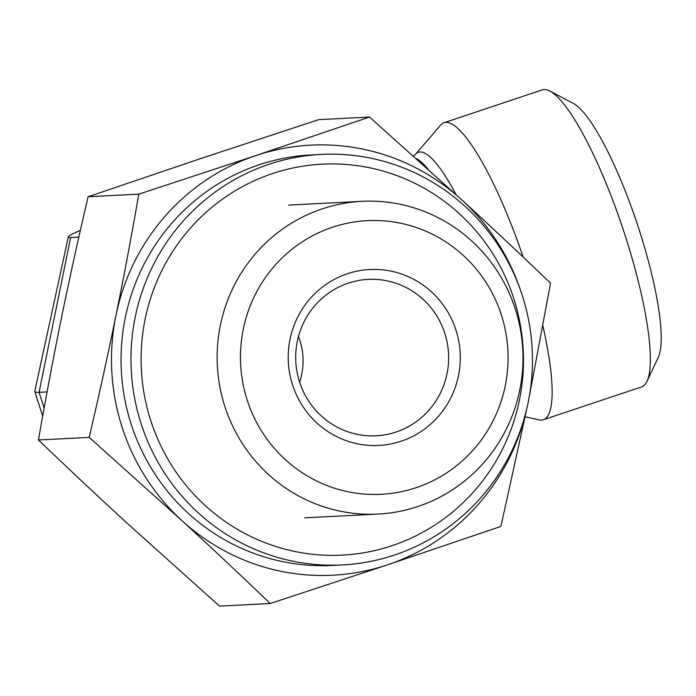 <?xml version="1.0" encoding="UTF-8"?>
<svg xmlns="http://www.w3.org/2000/svg" width="696" height="696" viewBox="0 0 696 696"><rect width="100%" height="100%" fill="white"/><g stroke="black" fill="none" stroke-linecap="round" stroke-linejoin="round"><path stroke-width="1.04" d="M348.261 283.159A78.291 76.464 -92.9 0 1 368.14 279.4A78.291 76.464 -92.9 0 1 448.528 353.672A78.291 76.464 -92.9 0 1 376.171 435.783A78.291 76.464 -92.9 0 1 296.992 371.821A78.291 76.464 -92.9 0 1 348.261 283.159M347.374 273.754A88.079 86.026 87.1 0 0 316.924 423.011A88.079 86.026 87.1 0 0 458.473 375.692A88.079 86.026 87.1 0 0 347.374 273.754M332.444 227.244A137.008 133.806 -92.9 0 1 505.252 385.801A137.008 133.806 -92.9 0 1 285.082 459.403A137.008 133.806 -92.9 0 1 332.444 227.244M299.645 382.278C304.613 366.627 304.222 351.367 298.462 336.507M322.274 208.852A156.583 152.929 87.1 0 0 219.736 386.15A156.583 152.929 87.1 0 0 378.085 514.074A156.583 152.929 87.1 0 0 522.783 349.862A156.583 152.929 87.1 0 0 362.033 201.327A156.583 152.929 87.1 0 0 322.274 208.852M78.839 237.101L70.644 237.519L39.063 392.309L44.135 408.091M47.102 391.892L39.063 392.309A175.166 9.866 -17.8 0 1 34.809 391.526A175.166 9.866 -17.8 0 1 34.8 391.187L68.304 236.91A96.057 5.411 -17.8 0 0 70.644 237.519M80.371 230.315A96.057 5.411 -17.8 0 0 68.304 236.91M456.01 194.576A136.703 28.327 -108.5 0 0 415.451 154.338L440.672 125.089A156.591 32.451 71.5 0 1 444.065 122.714L542.28 89.888A156.591 32.451 71.5 0 1 549.927 91.072A156.591 32.451 71.5 0 1 622.702 228.105A156.591 32.451 71.5 0 1 646.967 381.356A156.591 32.451 71.5 0 1 641.573 386.906L543.358 419.74A156.591 32.451 71.5 0 1 539.226 419.879L525.149 416.826M646.967 381.356L658.251 357.413A137.016 28.397 -108.5 0 0 637.023 223.32A137.016 28.397 -108.5 0 0 573.339 103.417L549.927 91.072M444.065 122.714A156.591 32.451 71.5 0 1 523.201 257.129M542.88 325.963A156.591 32.451 71.5 0 1 543.358 419.74M189.738 228.853A195.741 191.174 -92.9 0 1 513.892 298.932A195.741 191.174 -92.9 0 1 293.216 551.136A195.741 191.174 -92.9 0 1 189.738 228.853M182.047 222.337A205.52 200.726 -92.9 0 1 321.178 154.416A205.52 200.726 -92.9 0 1 532.188 349.375A205.52 200.726 -92.9 0 1 342.258 564.926A205.52 200.726 -92.9 0 1 150.693 448.05A205.52 200.726 -92.9 0 1 182.047 222.337M521.043 291.815A215.308 210.288 87.1 0 0 461.935 200.004C489.914 225.661 519.451 253.379 550.545 283.159L529.204 397.051M256.076 155.495L369.498 117.041L461.935 200.004A215.308 210.288 87.1 0 0 256.076 155.495A215.308 210.288 87.1 0 0 115.919 315.671C123.601 278.104 131.231 237.597 138.817 194.158L256.076 155.495M527.194 406.925L500.929 526.402L387.498 564.856A215.308 210.288 87.1 0 0 526.994 407.778M270.248 603.51C239.154 573.73 209.618 546.012 181.639 520.356A215.308 210.288 87.1 0 0 387.498 564.856L270.248 603.51L219.51 606.112L127.072 523.157C99.093 497.501 69.556 469.774 38.454 439.994L89.201 437.392C99.363 393.814 108.272 353.237 115.919 315.671A215.308 210.288 87.1 0 0 181.639 520.356L89.201 437.392M369.498 117.041L318.751 119.642L201.501 158.296L88.079 196.759L138.817 194.158M88.079 196.759C77.909 240.338 69.008 280.906 61.352 318.472C53.679 356.039 46.04 396.546 38.454 439.994M321.178 154.416L311.251 154.921A205.52 200.726 87.1 0 0 172.121 222.85A205.52 200.726 87.1 0 0 140.766 448.555A205.52 200.726 87.1 0 0 332.323 565.43L342.258 564.926M428.031 169.171A134.076 27.788 -108.5 0 0 416.251 158.575M362.033 201.327L288.57 205.094M378.085 514.074L304.63 517.841M415.451 154.338L413.494 156.104M42.691 416.077L34.809 391.526"/></g></svg>
